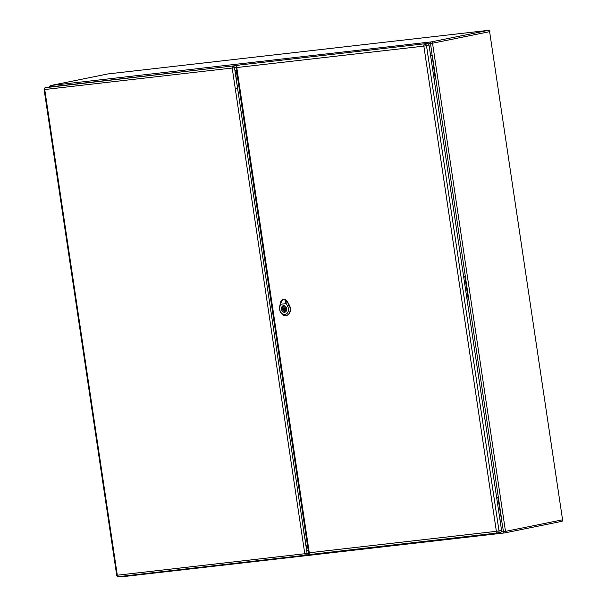 <?xml version="1.0" encoding="UTF-8"?>
<svg xmlns="http://www.w3.org/2000/svg" width="607" height="607" viewBox="0 0 607 607"><rect width="100%" height="100%" fill="white"/><g stroke="black" fill="none" stroke-linecap="round" stroke-linejoin="round"><path stroke-width="0.91" d="M496.64 497.497L498.347 497.3L496.647 497.543M463.619 276.542L465.326 276.344L468.687 298.849L466.988 299.092M430.598 55.586L432.305 55.389L435.667 77.893L433.967 78.136M306.277 547.946L307.825 547.772M236.844 72.81L235.288 72.984M236.935 73.432L235.387 73.606M306.178 547.324L307.734 547.142M501.23 531.929L503.484 531.671L497.831 497.406M501.708 519.804L468.687 298.849M501.192 519.911L500.009 520.047M435.667 77.893L465.326 276.344L464.81 276.451L468.172 298.955M464.81 276.451L463.627 276.587M428.269 43.78L430.53 43.522L435.151 77.999M431.789 55.495L430.606 55.632M283.59 305.708A3.316 2.565 -101.4 0 0 283.423 305.731A3.316 2.565 -101.4 0 0 281.542 309.38A3.316 2.565 -101.4 0 0 284.569 312.248A3.316 2.565 -101.4 0 0 284.736 312.226A3.316 2.565 -101.4 0 0 286.61 308.576A3.316 2.565 -101.4 0 0 283.59 305.708M284.266 306.975L284.122 306.004A3.02 2.337 -101.4 0 0 283.477 306.019A3.02 2.337 -101.4 0 0 283.166 306.11L283.31 307.081A2.071 1.601 -101.4 0 0 282.483 309.16A2.071 1.601 -101.4 0 0 283.894 310.981L284.038 311.96A3.02 2.337 -101.4 0 0 284.675 311.945A3.02 2.337 -101.4 0 0 284.994 311.846L284.85 310.875A2.071 1.601 -101.4 0 0 285.669 308.796A2.071 1.601 -101.4 0 0 284.266 306.975M284.228 310.002A1.032 0.804 -101.4 0 0 283.871 307.961A1.032 0.804 -101.4 0 0 284.228 310.002M284.637 307.134A2.071 1.601 -101.4 0 0 284.311 307.878M284.721 309.904A2.071 1.601 -101.4 0 0 285.313 310.458M283.166 306.11L283.803 305.981M284.038 311.96L284.979 311.763M283.894 310.981L285.032 310.754M283.31 307.081L284.251 306.892M280.533 302.461L279.675 306.459A6.829 5.281 -101.4 0 0 285.98 315.564A6.829 5.281 -101.4 0 0 289.152 305.374L287.149 301.702A4.765 3.688 -101.4 0 0 285.252 299.767L283.173 299.456L281.8 300.162C280.343 302.453 280.411 302.445 281.989 300.139L283.378 299.57L284.865 299.812C286.754 301.717 286.883 301.702 285.252 299.767L286.587 301.375M284.812 299.767L286.208 303.621L280.442 304.282L282.043 300.086M281.8 300.162C280.343 302.453 280.411 302.445 281.989 300.139M286.671 308.682A3.361 2.603 78.6 0 1 284.744 312.279A3.361 2.603 78.6 0 1 281.527 309.494A3.361 2.603 78.6 0 1 283.408 305.678A3.361 2.603 78.6 0 1 286.671 308.682M286.109 315.541A6.844 5.296 -101.4 0 0 286.238 315.526A6.844 5.296 -101.4 0 0 289.418 305.313L287.415 301.641A4.78 3.695 -101.4 0 0 283.302 299.418A4.78 3.695 -101.4 0 0 283.219 299.441M286.208 303.621L287.597 306.156A5.584 4.325 78.6 0 1 284.903 314.509A5.584 4.325 78.6 0 1 279.842 307.043L280.442 304.282M235.713 74.304L237.557 88.144L236.404 88.319M302.878 533.098L304.031 532.916L306.307 546.664M235.228 72.59L235.091 72.15M306.345 548.94L306.353 548.47M236.351 69.539L235.584 70.541A2.481 1.571 83.5 0 0 235.114 71.816L235.41 73.781A2.481 1.571 83.5 0 0 236.601 74.957L237.185 75.093M235.41 73.781L306.171 547.279A2.481 1.571 -96.5 0 1 306.952 545.708L307.461 545.344M308.295 550.898L307.279 550.261A2.481 1.571 -96.5 0 1 306.467 549.244L307.089 553.379L308.637 553.06M309.502 554.161A1.654 1.282 78.6 0 1 308.751 554.616L306.224 555.124M48.044 87.158A1.654 1.282 78.6 0 1 48.211 87.127L235.675 65.647A1.654 1.282 78.6 0 1 236.593 65.973M306.171 547.279L306.467 549.244M240.023 64.957A1.904 1.472 78.6 0 1 240.114 64.934A1.904 1.472 78.6 0 1 240.213 64.919L427.298 43.476A1.904 1.472 78.6 0 1 429.043 45.191L501.557 530.397A1.904 1.472 78.6 0 1 500.472 532.43A1.904 1.472 78.6 0 1 500.373 532.445L498.021 532.923M235.364 72.127L236.715 71.975M307.84 547.848L306.505 548M236.927 65.708L236.32 65.776M489.932 31.579A1.449 1.449 0 0 0 488.332 30.35A1.449 0.918 -96.5 0 0 488.286 30.358L107.925 73.94L50.859 85.488L431.213 41.906L488.286 30.358A1.449 1.123 78.6 0 1 489.614 31.663L562.568 519.812L489.614 31.663L432.541 43.211L505.502 531.368L562.568 519.812A1.449 1.123 78.6 0 1 561.665 521.375L504.743 532.893M504.5 532.938L124.238 576.506A1.449 0.918 -96.5 0 1 124.192 576.513A1.449 0.918 -96.5 0 1 123.441 576.089M306.33 546.831L307.666 546.679M307.628 546.459L306.33 546.611L307.628 546.459M236.973 73.667L235.637 73.819M307.666 546.717L306.338 546.869M562.886 519.729A1.449 1.449 0 0 1 561.741 521.36L504.667 532.916A1.449 1.123 78.6 0 0 505.502 531.368L503.484 531.671A1.449 0.918 -96.5 0 0 504.546 532.931A1.449 1.449 0 0 0 504.667 532.916A1.449 1.123 78.6 0 1 504.599 532.923A1.449 0.918 -96.5 0 1 504.546 532.931L124.192 576.513A1.449 1.449 0 0 1 123.039 576.134M430.53 43.522L432.541 43.211A1.449 1.123 78.6 0 0 431.213 41.906A1.449 0.918 -96.5 0 0 430.53 43.522M50.153 86.9A1.449 0.918 -96.5 0 1 50.859 85.488A1.449 1.123 78.6 0 0 50.783 85.504A1.449 1.449 0 0 0 49.622 86.96M107.78 73.971A1.449 1.123 78.6 0 1 107.925 73.94A1.449 0.918 -96.5 0 1 107.978 73.933L488.332 30.35A1.449 0.918 -96.5 0 1 488.574 30.373M50.783 85.504L107.849 73.948A1.449 1.449 0 0 1 107.978 73.933A1.449 0.918 -96.5 0 1 108.023 73.925M284.941 307.362A1.654 1.282 -101.4 0 0 284.691 307.795M285.1 309.828A1.654 1.282 -101.4 0 0 285.502 310.131M287.217 301.671L286.003 302.278M279.857 307.096L279.66 306.406M287.46 306.224L289.289 305.298M280.662 302.893L280.525 302.43M236.04 67.369L234.499 67.681L235.114 71.816M305.943 555.17L118.585 576.642A1.654 1.047 83.5 0 1 118.532 576.65A1.654 1.047 83.5 0 1 117.31 575.216L304.782 553.736L232.193 68.037L44.728 89.517L117.31 575.216L116.703 575.246L44.114 89.555L44.728 89.517A1.654 1.047 83.5 0 1 45.51 87.674L235.675 65.647M48.211 87.127L45.51 87.674A1.654 1.282 -101.4 0 0 45.426 87.681A1.654 1.654 0 0 0 44.114 89.555M232.974 66.193A1.654 1.047 83.5 0 0 232.193 68.037L234.499 67.681A1.654 1.282 -101.4 0 0 232.974 66.193M306.057 555.162A1.654 1.282 -101.4 0 0 307.089 553.379L304.782 553.736A1.654 1.047 83.5 0 0 305.996 555.17A1.654 1.047 83.5 0 0 306.057 555.162M429.043 45.191L426.501 45.707L499.015 530.913L501.557 530.397M497.702 532.976L310.746 554.403A1.904 1.206 -96.5 0 1 310.678 554.411A1.904 1.206 -96.5 0 1 309.282 552.757L496.367 531.322L423.853 46.117L236.768 67.552L309.282 552.757L308.576 552.802A1.904 1.904 0 0 0 310.678 554.411L497.763 532.976A1.904 1.206 -96.5 0 1 496.367 531.322L499.015 530.913A1.904 1.472 -101.4 0 1 497.922 532.946A1.904 1.472 -101.4 0 1 497.831 532.961A1.904 1.206 -96.5 0 1 497.763 532.976A1.904 1.904 0 0 0 497.922 532.946L500.472 532.43M240.213 64.919L427.298 43.476M426.501 45.707A1.904 1.472 -101.4 0 0 424.748 43.992A1.904 1.206 -96.5 0 0 423.853 46.117L426.501 45.707M237.572 65.442A1.904 1.904 0 0 0 236.062 67.597L236.768 67.552A1.904 1.206 -96.5 0 1 237.663 65.427A1.904 1.472 -101.4 0 0 237.572 65.442L240.114 64.934M283.864 305.64L283.423 305.731M285.184 312.135L284.736 312.226M285.229 307.688L283.871 307.961M285.639 309.714L284.281 309.995M283.173 299.456L280.411 301.952M286.618 301.277L285.965 300.321M306.543 549.396A2.898 2.898 0 0 0 306.565 548.387M235.448 72.514A2.898 2.898 0 0 0 235.144 71.596M48.128 87.135L45.426 87.681M116.703 575.246A1.654 1.654 0 0 0 118.532 576.65L305.996 555.17A1.654 1.654 0 0 0 306.14 555.147L308.842 554.601M236.062 67.597L308.576 552.802"/></g></svg>
